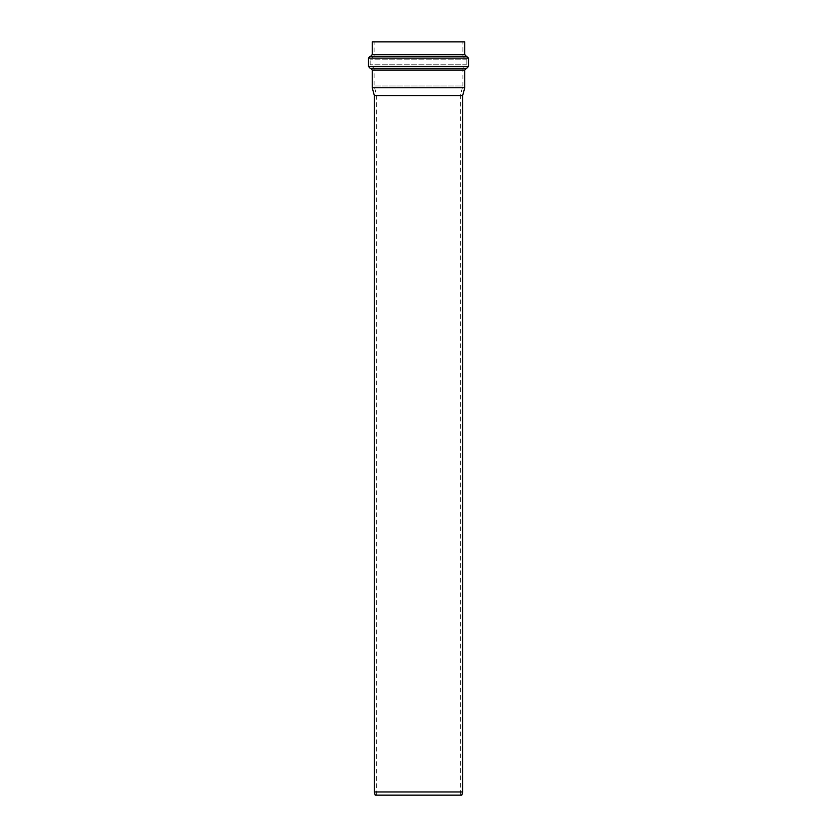 <?xml version="1.0" encoding="UTF-8"?>
<svg xmlns="http://www.w3.org/2000/svg" width="837" height="837" viewBox="0 0 837 837"><rect width="100%" height="100%" fill="white"/><g stroke="black" fill="none" stroke-linecap="round" stroke-linejoin="round"><path stroke-width="0.63" stroke-dasharray="4.18 3.14" d="M372.235 87.749L464.765 87.749M372.235 41.85L464.765 41.85M462.892 41.85L374.108 41.85L462.892 41.85L462.892 56.184L464.441 57.941L372.559 57.941L464.441 57.941L466.847 59.793L466.847 64.773L465.236 66.531L371.764 66.531L465.236 66.531L372.496 66.594L464.504 66.594L462.892 68.352L462.892 85.97L374.108 85.97L462.892 85.97L460.319 95.554L460.319 795.15L376.681 795.15L460.319 795.15M374.327 95.554L462.673 95.554M374.327 791.969L462.673 791.969M375.185 795.15L461.815 795.15M460.319 95.554L376.681 95.554L460.319 95.554M370.624 68.31L466.376 68.31M464.765 70.067L372.235 70.067M466.889 68.257L370.111 68.257M372.235 54.531L464.765 54.531M466.314 56.278L370.686 56.278M370.048 56.361L466.952 56.361M466.847 59.793L370.153 59.793L466.847 59.793M465.288 58.046L371.712 58.046L465.288 58.046M466.847 64.773L370.153 64.773L466.847 64.773M462.892 68.352L374.108 68.352L462.892 68.352M462.892 56.184L374.108 56.184L462.892 56.184M368.5 66.5L468.5 66.5M468.5 58.109L368.5 58.109M376.681 795.15L376.681 95.554L374.108 85.97L374.108 68.352L370.153 64.773L370.153 59.793L374.108 56.184L374.108 41.85"/><path stroke-width="1.26" d="M466.376 68.31L370.624 68.31L372.235 70.067L464.765 70.067L468.5 66.5L368.5 66.5L370.111 68.257L466.889 68.257M464.765 70.067L464.765 87.749L372.235 87.749L372.235 70.067M466.314 56.278L464.765 54.531L372.235 54.531L370.686 56.278L466.314 56.278L468.5 58.109L468.5 66.5M464.765 54.531L464.765 41.85L372.235 41.85L372.235 54.531M462.673 95.554L374.327 95.554L374.327 791.969L462.673 791.969L462.673 95.554L464.765 87.749M374.327 791.969L375.185 795.15L461.815 795.15L462.673 791.969M466.952 56.361L370.048 56.361L368.5 58.109L468.5 58.109M370.686 56.278L370.048 56.361M368.5 58.109L368.5 66.5M374.327 95.554L372.235 87.749"/></g></svg>
